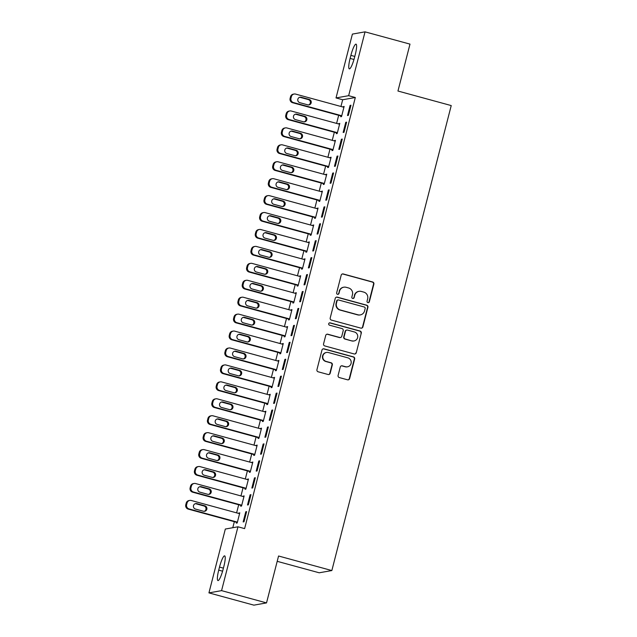 <?xml version="1.0" encoding="UTF-8"?>
<svg xmlns="http://www.w3.org/2000/svg" width="637" height="637" viewBox="0 0 637 637"><rect width="100%" height="100%" fill="white"/><g stroke="black" fill="none" stroke-linecap="round" stroke-linejoin="round"><path stroke-width="0.96" d="M367.907 302.623A1.202 1.178 79.9 0 0 369.349 301.771L373.879 284.11A1.72 1.688 79.9 0 0 372.677 282L343.255 273.966A1.72 1.688 79.9 0 0 341.193 275.184L336.662 292.845A1.202 1.178 79.9 0 0 338.016 294.342A1.202 1.178 79.9 0 0 338.948 293.466L339.537 291.181A5.51 5.399 79.9 0 1 346.13 287.295L348.582 287.964A5.51 5.399 79.9 0 1 352.444 294.708L351.863 296.993A1.202 1.178 79.9 0 0 353.216 298.49A1.202 1.178 79.9 0 0 354.148 297.622L354.737 295.337A5.51 5.399 79.9 0 1 361.33 291.443L363.783 292.112A5.51 5.399 79.9 0 1 367.645 298.857L367.055 301.142A1.202 1.178 79.9 0 0 367.907 302.623M368.242 302.663A1.202 1.178 79.9 0 0 369.006 301.827L373.537 284.166A1.72 1.688 79.9 0 0 372.334 282.064L342.913 274.029A1.72 1.688 79.9 0 0 342.364 273.974M337.841 294.358A1.202 1.178 79.9 0 0 338.605 293.53L339.537 291.181M353.041 298.514A1.202 1.178 79.9 0 0 353.806 297.678L354.737 295.337M338.096 375.456A1.72 1.688 79.9 0 0 339.306 377.558L347.555 379.811A1.72 1.688 79.9 0 0 349.617 378.601L354.658 358.981A1.72 1.688 79.9 0 0 353.447 356.879L324.034 348.845A1.72 1.688 79.9 0 0 321.972 350.063L316.939 369.675A1.72 1.688 79.9 0 0 318.142 371.785L328.111 374.5A1.72 1.688 79.9 0 0 330.173 373.29L332.331 364.897A1.72 1.688 79.9 0 0 331.121 362.787L326.176 361.434A4.602 4.515 79.9 0 1 326.51 352.452A4.602 4.515 79.9 0 1 328.461 352.548L347.826 357.835A4.602 4.515 79.9 0 1 347.491 366.816A4.602 4.515 79.9 0 1 345.541 366.721L342.316 365.845A1.72 1.688 79.9 0 0 340.254 367.055L338.096 375.456M237.959 526.799L221.572 590.634L208.936 592.88L225.331 529.036L237.959 526.799L244.616 528.614L355.311 97.509L348.646 95.685L336.017 97.931L352.404 34.095L365.041 31.85L348.646 95.685M365.041 31.85L409.989 44.12L397.95 91.027L451.227 105.575L331.845 570.553L278.568 556.005L266.521 602.905L221.572 590.634M360.829 328.127A1.72 1.688 79.9 0 0 362.891 326.908L367.931 307.297A1.72 1.688 79.9 0 0 366.721 305.187L337.307 297.153A1.72 1.688 79.9 0 0 335.245 298.371L330.205 317.982A1.72 1.688 79.9 0 0 331.415 320.093L360.829 328.127M361.29 333.143L356.258 352.755A1.72 1.688 79.9 0 1 354.196 353.965L324.782 345.939A1.72 1.688 79.9 0 1 323.572 343.829L325.73 335.436A1.72 1.688 79.9 0 1 327.784 334.218L339.72 337.475A1.72 1.688 79.9 0 0 341.774 336.256L343.208 330.691A1.72 1.688 79.9 0 0 341.997 328.581L329.584 325.196A1.202 1.178 79.9 0 1 329.671 322.84A1.202 1.178 79.9 0 1 330.181 322.863L360.08 331.033A1.72 1.688 79.9 0 1 361.29 333.143L356.258 352.755M277.199 561.324L319.209 572.79L331.845 570.553M250.97 494.678L250.118 494.83L247.506 504.99L248.358 504.838L250.97 494.678M240.897 505.356L240.682 506.208L241.534 506.049L244.138 495.897L243.159 496.534M259.665 460.814L258.813 460.965L256.201 471.125L257.053 470.974L259.665 460.814M249.593 471.491L249.378 472.336L250.23 472.184L252.833 462.024L251.854 462.669M268.36 426.949L267.508 427.101L264.896 437.261L265.748 437.109L268.36 426.949M258.288 437.627L258.073 438.471L258.925 438.32L261.528 428.16L260.557 428.797M277.055 393.085L276.203 393.236L273.591 403.396L274.443 403.245L277.055 393.085M266.983 403.762L266.768 404.606L267.62 404.455L270.223 394.295L269.252 394.932M285.75 359.22L284.898 359.372L282.287 369.532L283.139 369.38L285.75 359.22M275.678 369.898L275.463 370.742L276.315 370.591L278.918 360.431L277.947 361.068M294.445 325.356L293.593 325.507L290.982 335.667L291.834 335.516L294.445 325.356M284.373 336.025L284.158 336.877L285.01 336.726L287.613 326.566L286.642 327.203M303.14 291.483L302.288 291.635L299.677 301.795L300.529 301.643L303.14 291.483M293.068 302.161L292.853 303.013L293.705 302.862L296.316 292.702L295.337 293.339M311.835 257.619L310.983 257.77L308.372 267.93L309.224 267.779L311.835 257.619M301.763 268.296L301.548 269.148L302.4 268.989L305.012 258.837L304.032 259.474M320.53 223.754L319.678 223.905L317.067 234.066L317.919 233.914L320.53 223.754M310.458 234.432L310.243 235.276L311.095 235.125L313.707 224.965L312.727 225.609M329.225 189.89L328.373 190.041L325.762 200.201L326.622 200.05L329.225 189.89M319.153 200.567L318.938 201.411L319.79 201.26L322.402 191.1L321.422 191.737M337.921 156.025L337.069 156.176L334.457 166.337L335.317 166.185L337.921 156.025M327.848 166.703L327.633 167.547L328.485 167.396L331.097 157.235L330.117 157.872M346.616 122.161L345.764 122.312L343.152 132.472L344.012 132.321L346.616 122.161M336.543 132.838L336.328 133.682L337.18 133.531L339.792 123.371L338.812 124.008M355.311 97.509L342.674 99.746L340.946 106.475M338.685 115.297L336.599 123.403M334.337 132.233L332.251 140.339M329.99 149.162L327.904 157.275M325.642 166.098L323.556 174.204M321.295 183.034L319.209 191.14M316.947 199.962L314.861 208.068M312.6 216.898L310.514 225.004M308.252 233.827L306.166 241.933M303.905 250.763L301.819 258.869M299.557 267.691L297.471 275.805M295.21 284.628L293.124 292.733M290.862 301.564L288.776 309.67M286.515 318.492L284.428 326.598M282.167 335.428L280.081 343.534M277.82 352.357L275.733 360.462M273.472 369.293L271.386 377.399M269.125 386.221L267.038 394.335M264.777 403.157L262.691 411.263M260.429 420.094L258.343 428.199M256.082 437.022L253.996 445.128M251.734 453.958L249.648 462.064M247.387 470.886L245.301 478.992M243.039 487.823L240.953 495.928M238.692 504.751L236.606 512.865M234.344 521.687L232.792 527.715M340.891 115.902L340.676 116.746L341.528 116.595L344.139 106.435L343.16 107.08M350.963 105.224L350.111 105.376L347.499 115.536L348.359 115.385L350.963 105.224M332.195 149.767L331.981 150.619L332.832 150.459L335.444 140.307L334.465 140.944M342.268 139.089L341.416 139.24L338.804 149.4L339.664 149.249L342.268 139.089M323.5 183.631L323.285 184.483L324.137 184.332L326.749 174.172L325.77 174.809M333.573 172.953L332.721 173.105L330.109 183.265L330.969 183.114L333.573 172.953M314.805 217.496L314.59 218.348L315.442 218.196L318.054 208.036L317.075 208.673M324.878 206.826L324.026 206.977L321.414 217.137L322.274 216.986L324.878 206.826M306.11 251.368L305.895 252.212L306.747 252.061L309.359 241.901L308.38 242.538M316.183 240.69L315.331 240.842L312.719 251.002L313.571 250.851L316.183 240.69M297.415 285.233L297.2 286.077L298.052 285.925L300.664 275.765L299.685 276.402M307.488 274.555L306.636 274.706L304.024 284.866L304.876 284.715L307.488 274.555M288.72 319.097L288.505 319.941L289.357 319.79L291.961 309.63L290.99 310.267M298.793 308.419L297.941 308.571L295.329 318.731L296.181 318.58L298.793 308.419M280.025 352.962L279.81 353.806L280.662 353.654L283.266 343.494L282.295 344.139M290.098 342.284L289.246 342.435L286.634 352.595L287.486 352.444L290.098 342.284M271.33 386.826L271.115 387.678L271.967 387.519L274.571 377.367L273.599 378.004M281.403 376.149L280.551 376.3L277.939 386.46L278.791 386.309L281.403 376.149M262.635 420.691L262.42 421.543L263.272 421.391L265.876 411.231L264.904 411.868M272.708 410.013L271.856 410.164L269.244 420.324L270.096 420.173L272.708 410.013M253.94 454.555L253.725 455.407L254.577 455.256L257.181 445.096L256.209 445.733M264.013 443.885L263.161 444.037L260.549 454.197L261.401 454.046L264.013 443.885M245.245 488.428L245.03 489.272L245.882 489.12L248.486 478.96L247.506 479.597M255.318 477.75L254.466 477.901L251.854 488.061L252.706 487.91L255.318 477.75M236.55 522.292L236.335 523.136L237.187 522.985L239.791 512.825L238.811 513.462M246.623 511.615L245.771 511.766L243.159 521.926L244.011 521.775L246.623 511.615M223.093 569.351A11.227 2.015 105.3 0 1 217.95 580.57A11.227 2.015 105.3 0 1 218.722 570.131L219.502 567.081A11.227 2.015 105.3 0 1 224.646 555.862A11.227 2.015 105.3 0 1 223.874 566.309L223.093 569.351M266.521 602.905L253.892 605.15L208.936 592.88M342.674 99.746L336.017 97.931M350.883 55.371A11.227 2.015 105.3 0 1 356.027 44.152A11.227 2.015 105.3 0 1 355.255 54.599L354.475 57.641A11.227 2.015 105.3 0 1 349.331 68.86A11.227 2.015 105.3 0 1 350.103 58.421L350.883 55.371L354.785 56.438M343.279 106.586L344.044 106.801M350.111 105.376L350.876 105.583M338.932 123.522L339.696 123.729M345.764 122.312L346.528 122.519M334.584 140.459L335.349 140.666M341.416 139.24L342.18 139.447M330.237 157.387L331.001 157.594M337.069 156.176L337.833 156.383M325.889 174.323L326.654 174.53M332.721 173.105L333.485 173.32M321.542 191.251L322.306 191.458M328.373 190.041L329.138 190.248M317.194 208.188L317.959 208.395M324.026 206.977L324.79 207.184M312.847 225.116L313.611 225.331M319.678 223.905L320.443 224.113M308.499 242.052L309.263 242.259M315.331 240.842L316.087 241.049M304.152 258.988L304.916 259.195M310.983 257.77L311.74 257.977M299.804 275.917L300.568 276.124M306.636 274.706L307.392 274.913M295.457 292.853L296.221 293.06M302.288 291.635L303.045 291.85M291.109 309.781L291.873 309.988M297.941 308.571L298.697 308.778M286.761 326.717L287.526 326.924M293.593 325.507L294.35 325.714M282.414 343.646L283.178 343.861M289.246 342.435L290.002 342.642M278.066 360.582L278.831 360.789M284.898 359.372L285.655 359.579M273.719 377.518L274.483 377.725M280.551 376.3L281.307 376.507M269.371 394.446L270.136 394.653M276.203 393.236L276.96 393.443M265.024 411.383L265.788 411.59M271.856 410.164L272.612 410.379M260.676 428.311L261.441 428.518M267.508 427.101L268.265 427.308M256.329 445.247L257.093 445.454M263.161 444.037L263.917 444.244M251.981 462.175L252.746 462.39M258.813 460.965L259.57 461.172M247.634 479.112L248.398 479.319M254.466 477.901L255.222 478.108M243.286 496.048L244.051 496.255M250.118 494.83L250.874 495.037M238.939 512.976L239.703 513.183M245.771 511.766L246.527 511.973M358.997 291.332L358.663 291.396A5.51 5.399 79.9 0 0 354.395 295.393M343.805 287.183L343.462 287.247A5.51 5.399 79.9 0 0 339.195 291.244M361.386 328.174A1.72 1.688 79.9 0 0 362.549 326.964L367.589 307.353A1.72 1.688 79.9 0 0 366.379 305.25L336.965 297.216A1.72 1.688 79.9 0 0 336.408 297.161M365.168 308.499A1.202 1.178 79.9 0 0 364.324 307.026L338.502 299.971A1.202 1.178 79.9 0 0 337.061 300.823L336.44 303.236A5.51 5.399 79.9 0 0 340.309 309.98L357.954 314.797A5.51 5.399 79.9 0 0 364.555 310.912L365.168 308.499M337.992 299.947L337.65 300.011A1.202 1.178 79.9 0 0 336.718 300.887L337.061 300.823M360.287 314.909L359.945 314.965A5.51 5.399 79.9 0 1 357.612 314.861L339.967 310.044A5.51 5.399 79.9 0 1 336.105 303.292L336.718 300.887M354.753 354.021A1.72 1.688 79.9 0 0 355.916 352.81M340.445 337.506L340.102 337.57A1.72 1.688 79.9 0 1 339.378 337.538L327.45 334.282A1.72 1.688 79.9 0 0 326.892 334.226M360.948 333.199A1.72 1.688 79.9 0 0 359.746 331.089L329.839 322.927A1.202 1.178 79.9 0 0 329.496 322.887M352.094 340.859A4.602 4.515 79.9 0 0 357.755 336.615A4.602 4.515 79.9 0 0 354.379 331.965L347.555 330.101A1.72 1.688 79.9 0 0 345.493 331.32L344.068 336.885A1.72 1.688 79.9 0 0 345.27 338.995L351.751 340.914A4.602 4.515 79.9 0 0 353.702 341.01L354.045 340.946M346.831 330.07L346.488 330.125A1.72 1.688 79.9 0 0 345.15 331.375L345.493 331.32M351.751 340.914L344.935 339.051A1.72 1.688 79.9 0 1 343.725 336.949L345.15 331.375M347.491 366.816L347.149 366.872A4.602 4.515 79.9 0 1 345.198 366.785L341.973 365.901A1.72 1.688 79.9 0 0 341.416 365.845M326.51 352.452L326.168 352.516A4.602 4.515 79.9 0 0 325.833 361.498L326.176 361.434M328.668 374.556A1.72 1.688 79.9 0 0 329.831 373.346L331.988 364.953A1.72 1.688 79.9 0 0 330.778 362.843L325.833 361.498M348.113 379.867A1.72 1.688 79.9 0 0 349.275 378.657L354.315 359.045A1.72 1.688 79.9 0 0 353.105 356.935L323.692 348.909A1.72 1.688 79.9 0 0 323.134 348.853M341.743 115.751L293.426 102.557A3.511 3.44 79.9 0 1 290.966 98.265L291.404 96.569A3.511 3.44 79.9 0 1 295.6 94.093L343.916 107.287M341.655 116.109L292.574 102.708A3.511 3.44 -100.1 0 1 290.114 98.416L290.552 96.72A3.511 3.44 -100.1 0 1 293.267 94.172L294.119 94.021M308.563 104.946A2.811 2.755 79.9 0 0 308.34 99.587L300.353 97.405A2.811 2.755 79.9 0 0 299.597 97.31M299.812 102.668L307.806 104.85A2.811 2.755 79.9 0 0 311.254 102.27A2.811 2.755 79.9 0 0 309.2 99.436L301.205 97.254A2.811 2.755 79.9 0 0 297.758 99.834A2.811 2.755 79.9 0 0 299.812 102.668M337.395 132.687L289.079 119.493A3.511 3.44 79.9 0 1 286.618 115.193L287.056 113.505A3.511 3.44 79.9 0 1 291.252 111.021L339.569 124.215M337.307 133.045L288.227 119.645A3.511 3.44 -100.1 0 1 285.766 115.345L286.204 113.657A3.511 3.44 -100.1 0 1 288.919 111.109L289.771 110.957M304.215 121.882A2.811 2.755 79.9 0 0 303.992 116.515L296.006 114.334A2.811 2.755 79.9 0 0 295.25 114.238M295.464 119.605L303.459 121.786A2.811 2.755 79.9 0 0 306.907 119.207A2.811 2.755 79.9 0 0 304.852 116.364L296.858 114.182A2.811 2.755 79.9 0 0 293.41 116.77A2.811 2.755 79.9 0 0 295.464 119.605M333.047 149.615L284.731 136.422A3.511 3.44 79.9 0 1 282.271 132.13L282.709 130.434A3.511 3.44 79.9 0 1 286.905 127.957L335.221 141.151M332.96 149.974L283.879 136.573A3.511 3.44 -100.1 0 1 281.419 132.281L281.857 130.585A3.511 3.44 -100.1 0 1 284.572 128.045L285.424 127.894M299.868 138.818A2.811 2.755 79.9 0 0 299.645 133.452L291.658 131.27A2.811 2.755 79.9 0 0 290.902 131.174M291.117 136.533L299.111 138.723A2.811 2.755 79.9 0 0 302.559 136.135A2.811 2.755 79.9 0 0 300.505 133.3L292.51 131.118A2.811 2.755 79.9 0 0 289.063 133.698A2.811 2.755 79.9 0 0 291.117 136.533M328.7 166.552L280.384 153.358A3.511 3.44 79.9 0 1 277.923 149.058L278.361 147.37A3.511 3.44 79.9 0 1 282.557 144.894L330.874 158.08M328.612 166.91L279.532 153.509A3.511 3.44 -100.1 0 1 277.071 149.209L277.509 147.521A3.511 3.44 -100.1 0 1 280.224 144.973L281.076 144.822M295.52 155.746A2.811 2.755 79.9 0 0 295.297 150.388L287.311 148.206A2.811 2.755 79.9 0 0 286.554 148.11M286.769 153.469L294.764 155.651A2.811 2.755 79.9 0 0 298.212 153.071A2.811 2.755 79.9 0 0 296.157 150.236L288.163 148.055A2.811 2.755 79.9 0 0 284.715 150.635A2.811 2.755 79.9 0 0 286.769 153.469M324.352 183.48L276.036 170.286A3.511 3.44 79.9 0 1 273.576 165.994L274.014 164.298A3.511 3.44 79.9 0 1 278.21 161.822L326.526 175.016M324.265 183.838L275.184 170.445A3.511 3.44 -100.1 0 1 272.724 166.146L273.162 164.45A3.511 3.44 -100.1 0 1 275.877 161.909L276.729 161.758M291.165 172.683A2.811 2.755 79.9 0 0 290.95 167.316L282.963 165.134A2.811 2.755 79.9 0 0 282.207 165.039M282.422 170.405L290.416 172.587A2.811 2.755 79.9 0 0 293.864 169.999A2.811 2.755 79.9 0 0 291.81 167.165L283.815 164.983A2.811 2.755 79.9 0 0 280.368 167.571A2.811 2.755 79.9 0 0 282.422 170.405M320.005 200.416L271.688 187.222A3.511 3.44 79.9 0 1 269.228 182.93L269.666 181.234A3.511 3.44 79.9 0 1 273.862 178.758L322.179 191.952M319.917 200.774L270.836 187.374A3.511 3.44 -100.1 0 1 268.376 183.082L268.814 181.386A3.511 3.44 -100.1 0 1 271.529 178.838L272.381 178.686M286.817 189.611A2.811 2.755 79.9 0 0 286.602 184.252L278.616 182.071A2.811 2.755 79.9 0 0 277.859 181.975M278.074 187.334L286.069 189.515A2.811 2.755 79.9 0 0 289.517 186.936A2.811 2.755 79.9 0 0 287.462 184.101L279.468 181.919A2.811 2.755 79.9 0 0 276.02 184.499A2.811 2.755 79.9 0 0 278.074 187.334M315.657 217.344L267.341 204.158A3.511 3.44 79.9 0 1 264.881 199.859L265.318 198.163A3.511 3.44 79.9 0 1 269.515 195.686L317.831 208.88M315.57 217.711L266.489 204.31A3.511 3.44 -100.1 0 1 264.029 200.01L264.466 198.322A3.511 3.44 -100.1 0 1 267.182 195.774L268.034 195.623M282.47 206.547A2.811 2.755 79.9 0 0 282.255 201.181L274.268 198.999A2.811 2.755 79.9 0 0 273.512 198.903M273.727 204.27L281.721 206.452A2.811 2.755 79.9 0 0 285.169 203.864A2.811 2.755 79.9 0 0 283.115 201.029L275.12 198.848A2.811 2.755 79.9 0 0 271.673 201.435A2.811 2.755 79.9 0 0 273.727 204.27M311.31 234.281L262.993 221.087A3.511 3.44 79.9 0 1 260.533 216.795L260.971 215.099A3.511 3.44 79.9 0 1 265.167 212.623L313.484 225.817M311.222 234.639L262.141 221.238A3.511 3.44 -100.1 0 1 259.681 216.946L260.119 215.25A3.511 3.44 -100.1 0 1 262.834 212.702L263.686 212.551M278.122 223.476A2.811 2.755 79.9 0 0 277.907 218.117L269.921 215.935A2.811 2.755 79.9 0 0 269.164 215.839M269.379 221.198L277.374 223.38A2.811 2.755 79.9 0 0 280.821 220.8A2.811 2.755 79.9 0 0 278.767 217.965L270.773 215.784A2.811 2.755 79.9 0 0 267.325 218.364A2.811 2.755 79.9 0 0 269.379 221.198M306.962 251.217L258.646 238.023A3.511 3.44 79.9 0 1 256.185 233.723L256.623 232.035A3.511 3.44 79.9 0 1 260.82 229.551L309.136 242.745M306.875 251.575L257.794 238.174A3.511 3.44 -100.1 0 1 255.333 233.875L255.771 232.187A3.511 3.44 -100.1 0 1 258.487 229.638L259.339 229.487M273.775 240.412A2.811 2.755 79.9 0 0 273.56 235.045L265.573 232.863A2.811 2.755 79.9 0 0 264.817 232.768M265.032 238.134L273.026 240.316A2.811 2.755 79.9 0 0 276.474 237.736A2.811 2.755 79.9 0 0 274.42 234.894L266.425 232.712A2.811 2.755 79.9 0 0 262.977 235.3A2.811 2.755 79.9 0 0 265.032 238.134M302.615 268.145L254.298 254.951A3.511 3.44 79.9 0 1 251.838 250.66L252.276 248.963A3.511 3.44 79.9 0 1 256.472 246.487L304.789 259.681M302.527 268.503L253.446 255.103A3.511 3.44 -100.1 0 1 250.986 250.811L251.424 249.115A3.511 3.44 -100.1 0 1 254.139 246.575L254.991 246.423M269.427 257.348A2.811 2.755 79.9 0 0 269.212 251.981L261.226 249.8A2.811 2.755 79.9 0 0 260.469 249.704M260.684 255.063L268.679 257.252A2.811 2.755 79.9 0 0 272.126 254.665A2.811 2.755 79.9 0 0 270.072 251.83L262.078 249.648A2.811 2.755 79.9 0 0 258.63 252.228A2.811 2.755 79.9 0 0 260.684 255.063M298.267 285.081L249.951 271.888A3.511 3.44 79.9 0 1 247.49 267.588L247.928 265.9A3.511 3.44 79.9 0 1 252.125 263.423L300.441 276.609M298.18 285.44L249.099 272.039A3.511 3.44 -100.1 0 1 246.638 267.739L247.076 266.051A3.511 3.44 -100.1 0 1 249.792 263.503L250.644 263.352M265.08 274.276A2.811 2.755 79.9 0 0 264.865 268.918L256.878 266.736A2.811 2.755 79.9 0 0 256.122 266.64M256.337 271.999L264.331 274.181A2.811 2.755 79.9 0 0 267.779 271.601A2.811 2.755 79.9 0 0 265.725 268.766L257.73 266.584A2.811 2.755 79.9 0 0 254.282 269.164A2.811 2.755 79.9 0 0 256.337 271.999M293.92 302.01L245.603 288.816A3.511 3.44 79.9 0 1 243.143 284.524L243.581 282.828A3.511 3.44 79.9 0 1 247.777 280.352L296.094 293.546M293.832 302.368L244.751 288.975A3.511 3.44 -100.1 0 1 242.291 284.675L242.729 282.979A3.511 3.44 -100.1 0 1 245.444 280.439L246.296 280.288M260.732 291.213A2.811 2.755 79.9 0 0 260.517 285.846L252.531 283.664A2.811 2.755 79.9 0 0 251.774 283.569M251.989 288.935L259.984 291.117A2.811 2.755 79.9 0 0 263.431 288.529A2.811 2.755 79.9 0 0 261.377 285.695L253.383 283.513A2.811 2.755 79.9 0 0 249.935 286.101A2.811 2.755 79.9 0 0 251.989 288.935M289.572 318.946L241.256 305.752A3.511 3.44 79.9 0 1 238.795 301.46L239.233 299.764A3.511 3.44 79.9 0 1 243.43 297.288L291.746 310.482M289.485 319.304L240.404 305.903A3.511 3.44 -100.1 0 1 237.943 301.612L238.381 299.916A3.511 3.44 -100.1 0 1 241.097 297.368L241.949 297.216M256.385 308.141A2.811 2.755 79.9 0 0 256.17 302.782L248.183 300.6A2.811 2.755 79.9 0 0 247.427 300.505M247.642 305.864L255.636 308.045A2.811 2.755 79.9 0 0 259.084 305.465A2.811 2.755 79.9 0 0 257.03 302.631L249.035 300.449A2.811 2.755 79.9 0 0 245.587 303.029A2.811 2.755 79.9 0 0 247.642 305.864M285.225 335.874L236.908 322.688A3.511 3.44 79.9 0 1 234.448 318.389L234.886 316.693A3.511 3.44 79.9 0 1 239.082 314.216L287.398 327.41M285.137 336.24L236.056 322.84A3.511 3.44 -100.1 0 1 233.596 318.54L234.034 316.852A3.511 3.44 -100.1 0 1 236.749 314.304L237.601 314.152M252.037 325.077A2.811 2.755 79.9 0 0 251.822 319.71L243.836 317.529A2.811 2.755 79.9 0 0 243.079 317.433M243.294 322.8L251.289 324.981A2.811 2.755 79.9 0 0 254.736 322.394A2.811 2.755 79.9 0 0 252.682 319.559L244.688 317.377A2.811 2.755 79.9 0 0 241.24 319.965A2.811 2.755 79.9 0 0 243.294 322.8M280.877 352.81L232.561 339.617A3.511 3.44 79.9 0 1 230.1 335.325L230.538 333.629A3.511 3.44 79.9 0 1 234.735 331.152L283.051 344.346M280.79 353.169L231.709 339.768A3.511 3.44 -100.1 0 1 229.248 335.476L229.686 333.78A3.511 3.44 -100.1 0 1 232.401 331.232L233.253 331.081M247.689 342.005A2.811 2.755 79.9 0 0 247.475 336.647L239.488 334.465A2.811 2.755 79.9 0 0 238.732 334.369M238.947 339.728L246.941 341.91A2.811 2.755 79.9 0 0 250.389 339.33A2.811 2.755 79.9 0 0 248.326 336.495L240.34 334.314A2.811 2.755 79.9 0 0 236.892 336.893A2.811 2.755 79.9 0 0 238.947 339.728M276.53 369.747L228.213 356.553A3.511 3.44 79.9 0 1 225.753 352.253L226.191 350.565A3.511 3.44 79.9 0 1 230.387 348.081L278.703 361.275M276.442 370.105L227.361 356.704A3.511 3.44 -100.1 0 1 224.901 352.404L225.339 350.716A3.511 3.44 -100.1 0 1 228.054 348.168L228.906 348.017M243.342 358.942A2.811 2.755 79.9 0 0 243.127 353.575L235.141 351.393A2.811 2.755 79.9 0 0 234.384 351.298M234.599 356.664L242.593 358.846A2.811 2.755 79.9 0 0 246.041 356.266A2.811 2.755 79.9 0 0 243.979 353.424L235.993 351.242A2.811 2.755 79.9 0 0 232.545 353.83A2.811 2.755 79.9 0 0 234.599 356.664M272.182 386.675L223.866 373.481A3.511 3.44 79.9 0 1 221.405 369.189L221.843 367.493A3.511 3.44 79.9 0 1 226.039 365.017L274.356 378.211M272.095 387.033L223.014 373.632A3.511 3.44 -100.1 0 1 220.553 369.341L220.991 367.645A3.511 3.44 -100.1 0 1 223.706 365.105L224.558 364.953M238.994 375.878A2.811 2.755 79.9 0 0 238.779 370.511L230.793 368.329A2.811 2.755 79.9 0 0 230.037 368.234M230.252 373.593L238.246 375.782A2.811 2.755 79.9 0 0 241.694 373.194A2.811 2.755 79.9 0 0 239.631 370.36L231.645 368.178A2.811 2.755 79.9 0 0 228.197 370.758A2.811 2.755 79.9 0 0 230.252 373.593M267.835 403.611L219.518 390.417A3.511 3.44 79.9 0 1 217.058 386.118L217.496 384.43A3.511 3.44 79.9 0 1 221.692 381.953L270.008 395.139M267.747 403.969L218.666 390.569A3.511 3.44 -100.1 0 1 216.206 386.269L216.644 384.581A3.511 3.44 -100.1 0 1 219.359 382.033L220.211 381.882M234.647 392.806A2.811 2.755 79.9 0 0 234.432 387.447L226.446 385.266A2.811 2.755 79.9 0 0 225.689 385.17M225.904 390.529L233.898 392.711A2.811 2.755 79.9 0 0 237.346 390.131A2.811 2.755 79.9 0 0 235.284 387.296L227.298 385.114A2.811 2.755 79.9 0 0 223.85 387.694A2.811 2.755 79.9 0 0 225.904 390.529M263.487 420.539L215.171 407.346A3.511 3.44 79.9 0 1 212.71 403.054L213.148 401.358A3.511 3.44 79.9 0 1 217.344 398.881L265.661 412.075M263.399 420.898L214.319 407.505A3.511 3.44 -100.1 0 1 211.858 403.205L212.296 401.509A3.511 3.44 -100.1 0 1 215.011 398.969L215.863 398.818M230.299 409.742A2.811 2.755 79.9 0 0 230.084 404.376L222.098 402.194A2.811 2.755 79.9 0 0 221.342 402.098M221.557 407.465L229.551 409.647A2.811 2.755 79.9 0 0 232.999 407.059A2.811 2.755 79.9 0 0 230.936 404.224L222.95 402.043A2.811 2.755 79.9 0 0 219.502 404.63A2.811 2.755 79.9 0 0 221.557 407.465M259.14 437.476L210.823 424.282A3.511 3.44 79.9 0 1 208.363 419.99L208.801 418.294A3.511 3.44 79.9 0 1 212.997 415.818L261.313 429.012M259.052 437.834L209.971 424.433A3.511 3.44 -100.1 0 1 207.511 420.141L207.949 418.445A3.511 3.44 -100.1 0 1 210.664 415.897L211.516 415.746M225.952 426.671A2.811 2.755 79.9 0 0 225.737 421.312L217.75 419.13A2.811 2.755 79.9 0 0 216.994 419.035M217.209 424.393L225.203 426.575A2.811 2.755 79.9 0 0 228.651 423.995A2.811 2.755 79.9 0 0 226.589 421.161L218.602 418.979A2.811 2.755 79.9 0 0 215.155 421.559A2.811 2.755 79.9 0 0 217.209 424.393M254.792 454.404L206.476 441.218A3.511 3.44 79.9 0 1 204.015 436.918L204.453 435.222A3.511 3.44 79.9 0 1 208.649 432.746L256.966 445.94M254.704 454.77L205.624 441.369A3.511 3.44 -100.1 0 1 203.163 437.07L203.601 435.382A3.511 3.44 -100.1 0 1 206.316 432.834L207.168 432.682M221.604 443.607A2.811 2.755 79.9 0 0 221.389 438.24L213.403 436.058A2.811 2.755 79.9 0 0 212.647 435.963M212.862 441.33L220.856 443.511A2.811 2.755 79.9 0 0 224.304 440.923A2.811 2.755 79.9 0 0 222.241 438.089L214.255 435.907A2.811 2.755 79.9 0 0 210.807 438.495A2.811 2.755 79.9 0 0 212.862 441.33M250.445 471.34L202.128 458.146A3.511 3.44 79.9 0 1 199.668 453.855L200.106 452.159A3.511 3.44 79.9 0 1 204.302 449.682L252.618 462.876M250.357 471.698L201.276 458.298A3.511 3.44 -100.1 0 1 198.816 454.006L199.254 452.31A3.511 3.44 -100.1 0 1 201.969 449.762L202.821 449.611M217.257 460.535A2.811 2.755 79.9 0 0 217.042 455.176L209.055 452.995A2.811 2.755 79.9 0 0 208.299 452.899M208.514 458.258L216.508 460.44A2.811 2.755 79.9 0 0 219.956 457.86A2.811 2.755 79.9 0 0 217.894 455.025L209.907 452.843A2.811 2.755 79.9 0 0 206.46 455.423A2.811 2.755 79.9 0 0 208.514 458.258M246.097 488.276L197.781 475.083A3.511 3.44 79.9 0 1 195.32 470.783L195.758 469.095A3.511 3.44 79.9 0 1 199.954 466.61L248.271 479.804M246.001 488.635L196.929 475.234A3.511 3.44 -100.1 0 1 194.468 470.934L194.906 469.246A3.511 3.44 -100.1 0 1 197.621 466.698L198.473 466.547M212.909 477.471A2.811 2.755 79.9 0 0 212.694 472.105L204.708 469.923A2.811 2.755 79.9 0 0 203.951 469.827M204.166 475.194L212.161 477.376A2.811 2.755 79.9 0 0 215.609 474.796A2.811 2.755 79.9 0 0 213.546 471.953L205.56 469.772A2.811 2.755 79.9 0 0 202.112 472.359A2.811 2.755 79.9 0 0 204.166 475.194M241.749 505.205L193.433 492.011A3.511 3.44 79.9 0 1 190.973 487.719L191.411 486.023A3.511 3.44 79.9 0 1 195.607 483.547L243.923 496.741M241.654 505.563L192.581 492.162A3.511 3.44 -100.1 0 1 190.121 487.87L190.559 486.174A3.511 3.44 -100.1 0 1 193.274 483.634L194.126 483.483M208.562 494.408A2.811 2.755 79.9 0 0 208.347 489.041L200.36 486.859A2.811 2.755 79.9 0 0 199.604 486.764M199.819 492.122L207.813 494.312A2.811 2.755 79.9 0 0 211.261 491.724A2.811 2.755 79.9 0 0 209.199 488.89L201.212 486.708A2.811 2.755 79.9 0 0 197.765 489.288A2.811 2.755 79.9 0 0 199.819 492.122M237.402 522.141L189.085 508.947A3.511 3.44 79.9 0 1 186.625 504.647L187.063 502.959A3.511 3.44 79.9 0 1 191.259 500.483L239.576 513.669M237.306 522.499L188.234 509.098A3.511 3.44 -100.1 0 1 185.773 504.799L186.211 503.111A3.511 3.44 -100.1 0 1 188.926 500.563L189.778 500.411M204.214 511.336A2.811 2.755 79.9 0 0 203.999 505.977L196.013 503.795A2.811 2.755 79.9 0 0 195.256 503.7M195.471 509.059L203.466 511.24A2.811 2.755 79.9 0 0 206.914 508.66A2.811 2.755 79.9 0 0 204.851 505.826L196.865 503.644A2.811 2.755 79.9 0 0 193.417 506.224A2.811 2.755 79.9 0 0 195.471 509.059M350.103 58.421L353.973 59.48M218.722 570.131L222.592 571.19M219.502 567.081L223.396 568.148M293.426 102.557L292.574 102.708M291.404 96.569L290.552 96.72M290.966 98.265L290.114 98.416M300.353 97.405L301.205 97.254M308.34 99.587L309.2 99.436M289.079 119.493L288.227 119.645M287.056 113.505L286.204 113.657M286.618 115.193L285.766 115.345M296.006 114.334L296.858 114.182M303.992 116.515L304.852 116.364M284.731 136.422L283.879 136.573M282.709 130.434L281.857 130.585M282.271 132.13L281.419 132.281M291.658 131.27L292.51 131.118M299.645 133.452L300.505 133.3M280.384 153.358L279.532 153.509M278.361 147.37L277.509 147.521M277.923 149.058L277.071 149.209M287.311 148.206L288.163 148.055M295.297 150.388L296.157 150.236M276.036 170.286L275.184 170.445M274.014 164.298L273.162 164.45M273.576 165.994L272.724 166.146M282.963 165.134L283.815 164.983M290.95 167.316L291.81 167.165M271.688 187.222L270.836 187.374M269.666 181.234L268.814 181.386M269.228 182.93L268.376 183.082M278.616 182.071L279.468 181.919M286.602 184.252L287.462 184.101M267.341 204.158L266.489 204.31M265.318 198.163L264.466 198.322M264.881 199.859L264.029 200.01M274.268 198.999L275.12 198.848M282.255 201.181L283.115 201.029M262.993 221.087L262.141 221.238M260.971 215.099L260.119 215.25M260.533 216.795L259.681 216.946M269.921 215.935L270.773 215.784M277.907 218.117L278.767 217.965M258.646 238.023L257.794 238.174M256.623 232.035L255.771 232.187M256.185 233.723L255.333 233.875M265.573 232.863L266.425 232.712M273.56 235.045L274.42 234.894M254.298 254.951L253.446 255.103M252.276 248.963L251.424 249.115M251.838 250.66L250.986 250.811M261.226 249.8L262.078 249.648M269.212 251.981L270.072 251.83M249.951 271.888L249.099 272.039M247.928 265.9L247.076 266.051M247.49 267.588L246.638 267.739M256.878 266.736L257.73 266.584M264.865 268.918L265.725 268.766M245.603 288.816L244.751 288.975M243.581 282.828L242.729 282.979M243.143 284.524L242.291 284.675M252.531 283.664L253.383 283.513M260.517 285.846L261.377 285.695M241.256 305.752L240.404 305.903M239.233 299.764L238.381 299.916M238.795 301.46L237.943 301.612M248.183 300.6L249.035 300.449M256.17 302.782L257.03 302.631M236.908 322.688L236.056 322.84M234.886 316.693L234.034 316.852M234.448 318.389L233.596 318.54M243.836 317.529L244.688 317.377M251.822 319.71L252.682 319.559M232.561 339.617L231.709 339.768M230.538 333.629L229.686 333.78M230.1 335.325L229.248 335.476M239.488 334.465L240.34 334.314M247.475 336.647L248.326 336.495M228.213 356.553L227.361 356.704M226.191 350.565L225.339 350.716M225.753 352.253L224.901 352.404M235.141 351.393L235.993 351.242M243.127 353.575L243.979 353.424M223.866 373.481L223.014 373.632M221.843 367.493L220.991 367.645M221.405 369.189L220.553 369.341M230.793 368.329L231.645 368.178M238.779 370.511L239.631 370.36M219.518 390.417L218.666 390.569M217.496 384.43L216.644 384.581M217.058 386.118L216.206 386.269M226.446 385.266L227.298 385.114M234.432 387.447L235.284 387.296M215.171 407.346L214.319 407.505M213.148 401.358L212.296 401.509M212.71 403.054L211.858 403.205M222.098 402.194L222.95 402.043M230.084 404.376L230.936 404.224M210.823 424.282L209.971 424.433M208.801 418.294L207.949 418.445M208.363 419.99L207.511 420.141M217.75 419.13L218.602 418.979M225.737 421.312L226.589 421.161M206.476 441.218L205.624 441.369M204.453 435.222L203.601 435.382M204.015 436.918L203.163 437.07M213.403 436.058L214.255 435.907M221.389 438.24L222.241 438.089M202.128 458.146L201.276 458.298M200.106 452.159L199.254 452.31M199.668 453.855L198.816 454.006M209.055 452.995L209.907 452.843M217.042 455.176L217.894 455.025M197.781 475.083L196.929 475.234M195.758 469.095L194.906 469.246M195.32 470.783L194.468 470.934M204.708 469.923L205.56 469.772M212.694 472.105L213.546 471.953M193.433 492.011L192.581 492.162M191.411 486.023L190.559 486.174M190.973 487.719L190.121 487.87M200.36 486.859L201.212 486.708M208.347 489.041L209.199 488.89M189.085 508.947L188.234 509.098M187.063 502.959L186.211 503.111M186.625 504.647L185.773 504.799M196.013 503.795L196.865 503.644M203.999 505.977L204.851 505.826"/></g></svg>
